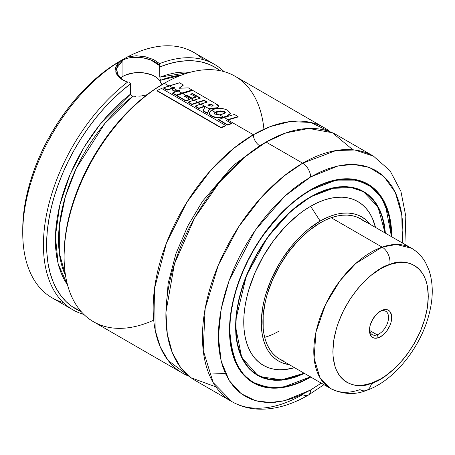 <?xml version="1.0" encoding="UTF-8"?>
<svg xmlns="http://www.w3.org/2000/svg" width="455" height="455" viewBox="0 0 455 455"><rect width="100%" height="100%" fill="white"/><g stroke="black" fill="none" stroke-linecap="round" stroke-linejoin="round"><path stroke-width="0.68" d="M253.355 134.725L270.577 126.501L290.034 121.582L310.657 122.429L330.279 131.876A141.698 81.809 -60 0 0 324.205 127.707A141.698 81.809 -60 0 0 253.355 134.725A8.998 5.193 -120 0 0 259.72 145.742A8.998 5.193 60 0 1 253.355 134.725L227.813 119.978L253.355 134.725L233.318 148.631L210.489 170.597L186.851 202.287L166.405 243.129L154.518 288.51L155.183 330.222L160.336 347.114L168.162 360.497L189.155 376.308A141.698 81.809 -60 0 1 182.506 373.134A141.698 81.809 -60 0 1 160.791 259.589A141.698 81.809 -60 0 1 253.355 134.725M262.848 143.996L259.72 145.742L232.966 165.688L202.418 201.372L187.904 225.822L175.903 253.765L168.145 283.323L165.938 311.851L168.145 283.323L175.903 253.765L187.904 225.822L202.418 201.372L232.966 165.688L259.72 145.742L262.848 143.996M130.636 83.788L129.55 82.679L130.636 83.788L130.636 94.014L130.636 83.788L121.587 91.074L112.749 99.207L104.195 108.119L95.999 117.726L88.236 127.952L80.967 138.695L74.262 149.877L68.176 161.383L62.762 173.127L58.069 185.003L54.145 196.901L51.011 208.726L48.702 220.362L47.235 231.72L46.626 242.697L46.876 253.19L47.991 263.121L49.953 272.386L52.746 280.917L56.352 288.641L60.731 295.477L65.85 301.375L71.662 306.283L81.098 311.504A139.446 80.512 -60 0 1 50.437 211.262A139.446 80.512 -60 0 1 130.636 83.788M130.83 94.794L130.636 94.014L130.824 94.788L132.149 95.965L131.364 95.482M133.025 96.176L132.149 95.965L133.025 96.176A124.829 72.072 120 0 0 65.554 275.639L59.332 253.088L59.332 225.714L65.406 196.463L76.252 168.378L104.838 123.459L133.025 96.176L135.931 96.306L133.025 96.176M138.855 96.204L141.778 95.874L138.855 96.204M147.443 94.629L141.778 95.874L146.971 94.765M116.355 70.286L117.379 65.924C117.93 64.269 119.784 62.381 122.947 60.27L122.947 76.349A22.494 12.985 0 0 0 120.222 78.254M121.115 78.999L116.713 72.828M123.481 80.512L117.981 75.644L116.543 68.375L122.947 60.27C133.4 53.832 153.693 58.405 159.324 65.48L159.785 66.959L168.833 63.802L177.672 61.726L186.226 60.76L194.421 60.902L202.185 62.159L209.454 64.513L216.159 67.949L220.123 70.696A139.446 80.512 -60 0 0 159.785 66.959L159.785 77.179L190.457 72.214L183.661 72.004L175.948 72.737L167.963 74.466L159.785 77.179L159.58 63.632L159.324 65.48L150.901 60.009L142.887 57.757L132.126 57.398M63.194 302.495A141.698 81.809 -60 0 1 22.75 232.971A141.698 81.809 -60 0 1 118.334 62.216L115.695 72.072L123.35 80.444L127.656 82.059A141.698 81.809 120 0 0 46.285 215.818A141.698 81.809 120 0 0 83.868 314.433A141.698 81.809 -60 0 1 72.772 309.775A141.698 81.809 -60 0 1 48.281 206.513A141.698 81.809 -60 0 1 127.656 82.059L120.598 78.778L116.287 73.721L115.513 67.801L118.334 62.216L122.6 59.628L127.559 56.892L136.341 55.766L145.509 56.818L153.693 59.639L159.58 63.632A141.698 81.809 -60 0 1 214.47 64.348A141.698 81.809 -60 0 1 224.048 71.634A141.698 81.809 120 0 0 159.58 63.632M214.47 64.348L193.79 52.416A141.698 81.809 120 0 0 127.554 56.892A141.698 81.809 -60 0 1 203.374 59.696M161.15 84.693L161.337 83.208L161.15 84.693M160.314 79.682L160.575 80.273L181.295 75.166A124.829 72.072 120 0 0 160.575 80.273L159.864 78.044M324.205 127.707L235.144 76.286A141.698 81.809 120 0 0 164.295 83.305A141.698 81.809 -60 0 1 263.928 129.266M153.722 320.155A141.698 81.809 -60 0 1 64.098 256.848A141.698 81.809 -60 0 1 164.295 83.305L168.907 85.967L164.295 83.305A141.698 81.809 120 0 0 71.725 208.168A141.698 81.809 120 0 0 93.446 321.713L182.506 373.134M172.815 88.225L173.292 88.503L172.815 88.225L174.106 87.804L167.156 90.204L163.669 88.19L163.652 87.832L167.144 89.845L172.815 87.855L169.311 85.83L163.652 87.832L163.669 88.19L167.156 90.204L167.144 89.845L167.156 90.204L172.815 88.225M177.609 90.994L174.498 91.267L177.609 90.994M181.835 93.434L192.038 90.409L176.233 95.413L181.835 93.434M186.089 95.891L193.602 100.225L186.089 95.891L187.022 95.59L192.073 98.502L195.866 97.342L192.073 98.502L187.022 95.59L184.252 96.5L186.089 95.891M197.669 102.574L200.445 104.172L197.669 102.574L204.102 100.583L206.832 102.165L204.102 100.583L192.016 104.57L197.669 102.574M209.448 109.376L211.148 110.355L209.448 109.376L209.789 108.717L217.206 108.125L218.639 106.368L216.233 103.99L192.664 90.374L176.785 95.425L185.896 100.686L189.712 99.292L184.247 96.136L186.089 95.522L182.444 93.417L176.785 95.425L176.796 95.783L176.785 95.425L185.896 100.686L185.913 101.044L176.796 95.783L185.913 101.044L185.896 100.686L189.712 99.292L189.718 99.656L185.913 101.044L189.718 99.656L189.712 99.292L184.247 96.136L187.022 95.22L187.022 95.59L187.022 95.22L192.073 98.138L192.073 98.502L192.073 98.138L195.877 96.972L195.866 97.342L195.877 96.972L190.787 94.031L195.877 96.972L192.073 98.138L187.022 95.22L186.089 95.522L182.444 93.417L192.664 90.374L216.233 103.99C219.077 105.52 219.407 106.771 217.217 107.744L217.206 108.125L209.789 108.717L207.406 113.426L209.448 109.376M215.175 112.681L219.026 114.905L215.175 112.681L220.726 111.259L223.678 111.646L225.253 112.658L224.52 111.623L216.967 111.583L215.175 112.311L211.467 110.173L209.237 112.584L209.454 113.983L210.619 115.183L213.241 116.582L216.449 117.424L219.981 117.578L223.439 117.083L219.532 114.831L214.567 114.04L214.208 113.113L215.175 112.311L214.129 113.403L214.567 114.04L219.532 114.831L221.818 114.296L225.299 112.465L224.52 111.623L224.503 111.998L216.967 111.953L216.967 111.583L216.967 111.953L214.186 113.534M210.631 115.542L210.619 115.183C214.134 117.521 218.411 118.152 223.439 117.083L226.749 116.093L230.514 113.284L227.784 110.394C223.991 108.392 219.765 107.88 215.113 108.87L211.467 110.173L209.192 113.056L210.631 115.542L213.253 116.941L216.461 117.788L223.763 117.64L223.439 117.453L226.738 116.469L230.492 113.648L226.738 116.469L223.439 117.453C218.428 118.516 214.163 117.879 210.631 115.542L209.198 113.34M404.916 244.426L405.809 216.301L400.9 191.31L390.049 170.739L373.504 156.173L354.928 150.002L336.057 150.525L302.66 163.186L266.078 142.068L302.66 163.186A141.698 81.809 -60 0 1 373.504 156.173L336.927 135.05A141.698 81.809 120 0 0 266.078 142.068L244.432 157.305L219.68 182.011L194.564 218.025L174.47 263.803L165.927 312.249L167.292 334.124L172.354 352.779L180.572 367.435L191.145 377.826L215.92 386.881M310.611 176.961L338.088 165.933L353.626 164.42L369.352 167.44L383.861 176.443L395.304 192.38L401.839 215.061L402.237 242.879L402.851 230.219L402.408 220.038L401.082 210.46L398.881 201.593L395.833 193.511L391.96 186.3L387.307 180.021L381.916 174.737L375.836 170.5L369.13 167.355L361.856 165.324L354.092 164.431L345.908 164.687L337.388 166.086L328.607 168.617L319.655 172.257L310.611 176.961A11.244 6.495 -120 0 0 302.66 163.186A11.244 6.495 60 0 1 310.611 176.961L301.568 182.694L292.616 189.399L283.835 197.009L275.309 205.45L267.13 214.641L259.361 224.497L252.093 234.922L245.387 245.814L239.307 257.069L233.915 268.581L229.257 280.235L225.39 291.917L222.341 303.519L220.14 314.928L218.81 326.036L218.366 336.728L218.81 346.915L220.14 356.487L222.341 365.359L225.39 373.436L229.257 380.653L233.915 386.932L239.307 392.216L245.387 396.447L252.093 399.598L259.361 401.623L267.13 402.516L275.309 402.26L283.835 400.861L292.616 398.33L301.568 394.695L310.611 389.986A11.244 6.495 60 0 1 308.28 395.133A11.244 6.495 60 0 1 302.66 394.582A141.698 81.809 -60 0 1 231.811 401.594A141.698 81.809 -60 0 1 210.091 288.055A141.698 81.809 -60 0 1 302.66 163.186L283.408 176.455L261.523 197.134L238.682 226.783L218.298 265.174L205.131 308.683L203.197 350.293L213.156 382.564L231.811 401.594C240.143 406.355 249.317 408.88 259.333 409.182C275.292 409.483 291.61 404.802 308.28 395.133A11.244 6.495 -120 0 0 310.611 389.986L284.784 400.639L270.19 402.556L255.266 400.639L241.11 393.638L229.218 380.59L221.204 361.31L218.366 336.728L221.204 308.871L229.218 280.343L255.266 230.219L284.784 196.133L310.611 176.961M310.611 377.132A114.706 66.225 -60 0 1 253.259 382.814A114.706 66.225 -60 0 1 235.673 290.899A114.706 66.225 -60 0 1 310.611 189.815A114.706 66.225 -60 0 1 367.964 184.133A114.706 66.225 -60 0 1 391.721 236.81L391.328 227.693L390.162 219.276L388.229 211.473L385.544 204.369L382.143 198.027L378.054 192.505L373.31 187.858L367.964 184.138L362.066 181.369L355.673 179.583L348.849 178.804L341.648 179.025L334.158 180.254L326.434 182.478L318.563 185.68L310.611 189.815L302.66 194.859L294.789 200.752L287.065 207.446L279.569 214.868L272.374 222.95L265.549 231.618L259.157 240.786L253.259 250.364L247.912 260.26L243.169 270.378L239.08 280.621L235.673 290.899L232.994 301.102L231.06 311.129L229.889 320.9L229.502 330.302L229.889 339.259L231.06 347.677L232.994 355.474L235.673 362.578L239.08 368.925L243.169 374.442L247.912 379.089L253.259 382.814L259.157 385.578L265.549 387.364L272.374 388.149L279.569 387.922L287.065 386.693L294.789 384.469L302.66 381.273L310.754 377.053A114.706 66.225 -60 0 1 310.611 377.132M251.689 381.859A114.706 66.225 120 0 0 253.833 382.882M366.161 183.399A114.484 66.094 120 0 0 364.671 182.495A114.484 66.094 120 0 0 364.233 182.245L367.691 184.241L352.705 179.259L337.485 179.668L310.532 189.866A114.484 66.094 -60 0 1 367.691 184.241L377.149 191.902L384.742 203.357L389.679 218.468L391.402 236.623L388.877 215.152L381.836 198.323L371.416 186.942L359.029 180.84L333.202 180.862L310.611 190.184L318.528 186.061L326.372 182.876L334.061 180.663L341.529 179.435L348.695 179.213L355.497 179.992L361.867 181.767L367.737 184.525L373.066 188.233L377.786 192.863L381.864 198.363L385.254 204.682L387.922 211.757L389.85 219.526L391.016 227.91L391.402 236.827M310.611 196.793L303.252 201.463L295.966 206.917L288.823 213.111L281.884 219.981L275.224 227.46L268.905 235.48L262.99 243.965L257.53 252.826L252.582 261.989L248.197 271.351L244.409 280.837L241.258 290.347L238.778 299.788L236.987 309.07L235.906 318.108L235.542 326.815L235.906 335.102L236.987 342.894L238.778 350.111L241.258 356.686L244.409 362.555L248.197 367.668L252.582 371.968L257.53 375.415L262.99 377.974L268.905 379.624L275.224 380.352L281.884 380.141L288.823 379.004L295.966 376.945L304.458 373.418L283.107 380.005L259.97 376.7L249.55 369.147L241.355 356.902L236.515 340.141L235.775 319.854L246.428 275.576L267.472 237.442L290.5 211.575L310.611 196.793L317.971 192.965L325.257 190.008L332.4 187.949L339.339 186.806L345.999 186.601L352.318 187.323L358.233 188.979L363.693 191.538L368.635 194.985L373.026 199.284L376.814 204.392L379.965 210.261L382.445 216.842L384.236 224.059L385.425 233.17L381.887 215.13L374.704 201.349L364.91 192.272L353.671 187.614L330.683 188.364L310.611 196.793L335.523 187.403L349.582 187.033L363.42 191.64L377.94 206.888L385.089 232.983A105.935 61.163 -60 0 0 363.42 191.64L360.4 189.894M310.452 196.884L310.566 196.896C279.302 214.424 249.312 256.489 239.631 296.438C230.958 335.113 236.913 361.344 257.485 375.125L269.4 379.436L281.628 379.862L304.122 373.225A105.708 61.033 -60 0 1 257.757 375.022L263.189 377.57L269.081 379.214L275.377 379.936L282.003 379.732L288.914 378.6L296.029 376.547L304.105 373.214A105.935 61.163 -60 0 1 257.485 375.125L241.719 357.459L235.542 326.724M255.994 374.215A105.935 61.163 120 0 0 258.036 375.182M310.361 197.015L310.611 197.163A105.708 61.033 -60 0 1 363.465 191.925A105.708 61.033 -60 0 1 385.078 232.971L383.923 224.309L382.143 217.12L379.669 210.574L376.535 204.727L372.764 199.637L368.391 195.36L363.465 191.925L358.028 189.377L352.136 187.733L345.846 187.011L339.214 187.215L332.309 188.353L325.194 190.4L310.361 197.015M361.85 191.049A105.708 61.033 120 0 0 360.286 190.093A105.708 61.033 120 0 0 359.831 189.832L363.465 191.925M310.611 206.28L320.155 221.033A83.219 48.048 -60 0 1 370.245 224.412L365.638 219.617L361.765 216.916L357.482 214.908L352.847 213.611L347.893 213.042L342.672 213.207L337.235 214.1L331.632 215.715L325.922 218.03L320.155 221.033L310.611 206.28A94.543 54.583 120 0 0 244.25 312.431A94.543 54.583 120 0 0 294.533 367.685L285.029 369.562L279.097 369.75L273.472 369.102L268.2 367.634L263.337 365.348L258.935 362.282L255.027 358.455L251.655 353.905L248.851 348.672L246.638 342.82L245.046 336.387L244.079 329.454L243.761 322.072L244.079 314.32L245.046 306.272L246.638 298.002L248.851 289.59L255.027 272.681L263.337 256.182L273.472 240.735L285.029 226.926L297.57 215.295L304.059 210.438L310.611 206.28A94.543 54.583 120 0 1 375.5 227.443L372.372 218.275L369.568 213.048L366.195 208.498L362.288 204.67L357.88 201.599L353.023 199.318L347.751 197.845L342.126 197.203L336.194 197.385L330.017 198.403L323.653 200.234L317.163 202.867L310.611 206.28M279.671 359.103A80.967 46.746 -60 0 1 267.256 294.226A80.967 46.746 -60 0 1 320.155 222.87A80.967 46.746 -60 0 1 360.639 218.861L356.475 216.91L351.96 215.647L347.142 215.096L342.063 215.255L336.774 216.125L331.325 217.695L325.763 219.953L320.155 222.87L308.985 230.594L298.241 240.553L288.345 252.377L279.666 265.612L272.551 279.74L267.256 294.226L265.362 301.426L263.172 315.4L263.172 328.362L263.997 334.3L265.362 339.805L267.256 344.822L269.661 349.303L272.551 353.199L275.895 356.475L279.666 359.103L283.829 361.06M267.631 336.399L264.673 337.337A80.967 46.746 120 0 0 278.801 331.223M127.559 56.892L110.252 67.294L100.839 74.347L91.603 82.349L82.639 91.228L74.034 100.896L65.867 111.265L58.217 122.23L51.165 133.685L44.772 145.52L39.102 157.623L34.205 169.88L30.132 182.171L26.925 194.37L24.616 206.371L23.216 218.053L22.75 229.303A137.2 79.21 120 0 1 119.762 61.271L122.941 59.434M289.278 364.654L282.822 363.062L278.545 361.054L274.666 358.352L271.226 354.98L268.257 350.976L265.788 346.374L263.843 341.222L262.438 335.562L261.591 329.454L261.306 322.959L262.438 309.047L263.843 301.773L265.788 294.368L271.226 279.484L278.545 264.958L282.822 258.013L292.411 245.074L303.07 233.825L308.672 228.967L320.155 221.033A83.219 48.048 -60 0 0 263.536 303.144A83.219 48.048 -60 0 0 289.278 364.654M314.109 358.216L314.541 358.017M377.132 249.607L377.087 249.135M364.409 221.488L360.639 218.861L411.53 248.242L396.316 244.454L382.109 247.111L355.713 263.525L340.027 280.707L325.57 304.458L315.986 332.025L314.098 358.062L319.842 377.513L330.563 388.49A80.967 46.746 -60 0 1 320.525 316.424A80.967 46.746 -60 0 1 382.109 247.111L331.217 217.729L382.109 247.111A80.967 46.746 -60 0 1 411.53 248.242C417.468 251.74 422.16 256.563 425.613 262.706L428.923 269.997C433.308 283.158 433.365 297.871 429.093 314.138C420.602 347.643 393.967 381.125 366.281 390.481C354.803 395.094 342.899 394.428 330.563 388.49A80.967 46.746 -60 0 0 359.979 389.622A13.496 9.151 70.7 0 0 366.332 390.464A13.496 9.151 -109.3 0 0 371.365 383.252C357.306 390.43 327.589 383.98 333.777 340.255C341.239 296.08 376.484 266.903 389.81 264.497A13.496 9.151 -109.3 0 0 382.109 247.111A13.496 9.151 70.7 0 1 389.81 264.497C403.875 257.32 433.587 263.769 427.399 307.495C419.937 351.67 384.691 380.846 371.365 383.252A13.496 9.151 70.7 0 1 366.332 390.464M257.757 375.022L252.832 371.593L248.458 367.31L244.688 362.22L241.554 356.373L239.08 349.827L237.3 342.638L236.225 334.88L235.861 326.633L236.225 317.96L237.3 308.962L239.08 299.714L241.554 290.313L244.688 280.849L248.458 271.407L252.832 262.08L257.757 252.957L263.189 244.13L269.081 235.684L275.377 227.699L282.003 220.248L288.914 213.406L296.029 207.241L303.286 201.81L310.611 197.163A105.708 61.033 -60 0 0 241.554 290.313A105.708 61.033 -60 0 0 257.757 375.022L254.578 373.185A105.708 61.033 120 0 1 254.129 372.924L254.572 373.185M363.744 192.09A105.935 61.163 120 0 0 361.89 190.804M310.611 376.768L302.694 380.886L294.851 384.071L287.156 386.289L279.694 387.512L272.528 387.74L265.726 386.96L259.356 385.18L253.481 382.422L248.157 378.714L243.436 374.09L239.358 368.59L235.969 362.271L233.296 355.19L231.373 347.421L230.207 339.038L229.82 330.12L230.207 320.752L231.373 311.021L233.296 301.028L235.969 290.87L239.358 280.633L243.436 270.429L248.157 260.351L253.481 250.489L259.356 240.951L265.726 231.822L272.528 223.189L279.694 215.135L287.156 207.742L294.851 201.076L302.694 195.206L310.611 190.184C296.569 197.049 280.411 212.593 262.137 236.827C244.784 261.164 229.496 298.634 229.82 330.12C231.754 362.555 242.526 381.216 262.137 386.096C280.411 389.23 296.569 386.119 310.611 376.768M229.502 330.211L231.231 348.342L236.173 363.431L243.761 374.869L253.213 382.53L268.217 387.512L283.459 387.091L310.435 376.865A114.484 66.094 -60 0 1 253.213 382.53A114.484 66.094 -60 0 1 229.502 330.211M250.187 380.784L249.755 380.528A114.484 66.094 120 0 0 250.187 380.784L253.213 382.53C269.212 391.22 288.333 389.332 310.566 376.871M368.311 184.605A114.706 66.225 120 0 0 366.349 183.257M321.27 383.121L310.611 389.986M352.818 149.769L332.372 132.741L308.797 128.446L286.047 132.86L266.078 142.068A141.698 81.809 120 0 0 173.514 266.937A141.698 81.809 120 0 0 195.235 380.477L231.811 401.594M164.295 83.305L162.702 84.221A139.446 80.512 120 0 0 162.702 84.226A139.446 80.512 120 0 0 64.098 255.01L64.576 243.579L65.992 231.703L68.347 219.509L71.606 207.105L75.74 194.615L80.717 182.159L86.484 169.857L92.979 157.828L100.151 146.18L107.92 135.038L116.224 124.505L124.971 114.677L134.083 105.651L143.467 97.518L153.039 90.352L164.295 83.305M67.579 285.052L58.16 263.98L55.402 236.333L59.759 205.222L70.098 174.39L84.306 146.851L100.163 124.209L130.636 94.014L122.458 100.743L114.472 108.227L106.76 116.4L99.378 125.199L92.393 134.538L85.864 144.337L79.847 154.518L74.398 164.983L69.564 175.653L65.383 186.431L61.897 197.214L59.127 207.924L57.102 218.463L55.846 228.734L55.356 238.653L55.652 248.134L56.716 257.092L58.553 265.453L61.135 273.142L64.445 280.098L67.579 285.052M122.6 59.628L118.334 62.216A141.698 81.809 120 0 0 29.518 187.261A141.698 81.809 120 0 0 52.097 297.837L72.772 309.775M161.241 84.294A22.494 12.985 0 0 0 146.453 73.312A22.494 12.985 0 0 0 122.947 76.349L122.947 60.27M122.947 76.349L126.353 74.734L134.458 72.794L143.234 72.794L151.344 74.734L154.751 76.349L157.549 78.317M159.625 80.563L160.905 82.998M179.515 88.242L183.183 85.295L179.515 88.242M172.61 93.321L176.233 95.413L172.61 93.321L172.593 92.962L176.221 95.055L181.835 93.065L178.224 90.977L172.593 92.962L172.61 93.321M172.126 89.897L174.498 91.267L172.126 89.897L172.121 89.533L174.493 90.903L177.609 90.625L173.548 88.281L172.126 89.897M174.805 87.212L172.121 89.533L174.493 90.903L174.498 91.267L174.493 90.903L179.844 90.448L172.593 92.962L176.221 95.055L176.233 95.413L176.221 95.055L181.835 93.065L192.061 90.027L192.038 90.409L192.061 90.027L188.285 87.843L192.061 90.027L181.835 93.065L178.224 90.977L179.844 90.448L177.609 90.625L173.548 88.281L174.805 87.212L172.815 87.855L174.805 87.212M188.285 87.843L179.048 88.276L183.211 84.914L183.183 85.295L183.211 84.914L179.543 82.799L183.211 84.914L179.048 88.276L188.285 87.843M179.543 82.799L163.652 87.832L167.144 89.845L172.815 87.855L169.311 85.83L179.543 82.799M192.522 93.901L200.007 98.223L192.522 93.901L190.776 94.407L192.522 93.901L192.539 93.525L192.522 93.901M212.997 105.759L212.781 105.168L212.764 105.549L211.001 104.445L211.018 104.07L211.001 104.445L207.958 105.401L211.001 104.445L213.082 105.918M203.044 110.906L207.406 113.426L203.044 110.906L203.027 110.548L207.389 113.067L209.448 109.007L200.843 104.041L195.201 106.043L198.852 108.153L204.329 106.22L205.125 106.663L203.044 110.906M204.329 106.584L205.131 107.033L204.329 106.584L198.863 108.512L204.329 106.584L204.329 106.22L204.329 106.584M195.212 106.402L198.863 108.512L195.212 106.402L195.201 106.043L195.212 106.402M188.347 102.455L192.016 104.57L188.347 102.455L188.336 102.096L191.999 104.212L197.669 102.204L194.006 100.094L188.336 102.096L188.347 102.455M211.018 104.07L207.969 105.025L211.444 106.169C212.849 106.083 213.298 105.748 212.781 105.168L211.018 104.07L212.781 105.168L213.094 105.537L212.786 105.878L211.444 106.169L207.969 105.025L211.018 104.07M213.099 105.594L212.781 105.168M190.787 94.031L192.539 93.525L200.45 98.092L188.336 102.096L191.999 104.212L192.016 104.57L191.999 104.212L204.113 100.208L204.102 100.583L204.113 100.208L207.281 102.034L195.201 106.043L198.852 108.153L198.863 108.512L198.852 108.153L204.329 106.22L205.125 106.663L203.027 110.548L207.389 113.067L207.406 113.426L209.789 108.353L209.789 108.717L209.789 108.353L217.217 107.744L209.789 108.353L209.448 109.007L200.843 104.041L207.281 102.034L204.113 100.208L197.669 102.204L194.006 100.094L200.45 98.092L192.539 93.525L190.787 94.031M161.593 88.463L157.015 90.528L157.049 90.875L221.09 127.849L157.049 90.875L221.09 127.849L221.056 127.502L225.646 125.444L225.663 125.796L221.09 127.849L225.663 125.796L225.646 125.444L161.593 88.463L225.646 125.444L221.056 127.502L157.015 90.528L161.593 88.463M227.813 119.978L238.073 116.958L227.813 119.978M231.413 123.368L225.981 120.228L227.813 119.608L224.167 117.504L218.514 119.5L227.614 124.755L231.413 123.368L231.419 123.732L227.625 125.114L218.525 119.858L218.514 119.5L218.525 119.858L227.625 125.114L227.614 124.755L227.625 125.114L231.419 123.732L231.413 123.368L227.614 124.755L218.514 119.5L224.167 117.504L227.813 119.608L238.101 116.577L238.073 116.958L238.101 116.577L234.433 114.461L224.167 117.504L234.433 114.461L238.101 116.577L225.981 120.228L231.413 123.368M230.492 113.471L227.784 110.394L224.998 109.211L221.767 108.495L215.113 108.87L211.467 110.173L215.175 112.311L220.743 110.883L224.52 111.623C226.141 112.453 225.236 113.346 221.818 114.296L219.532 114.831L223.439 117.083L226.749 116.093L226.738 116.469L226.749 116.093L230.492 113.642M209.243 112.948L209.505 114.404M380.841 311.084A13.496 7.792 -60 0 1 385.743 311.271A13.496 7.792 -60 0 1 387.415 323.283A13.496 7.792 -60 0 1 377.155 334.834L369.636 330.495L377.155 334.834A13.496 7.792 120 0 0 388.36 319.683A13.496 7.792 120 0 0 380.841 311.084L382.74 310.02A15.743 9.089 -60 0 1 391.51 320.053A15.743 9.089 -60 0 1 378.435 337.729L377.155 334.834L378.435 337.729L374.42 338.139L372.73 337.519L371.343 336.376L369.67 332.707L369.665 327.697L370.296 324.921L372.702 319.359L376.308 314.479L380.568 311.032L382.74 310.02L386.756 309.61L388.445 310.23L389.833 311.379L391.505 315.042L391.51 320.053L390.879 322.828L389.855 325.649L386.79 330.973L382.78 335.216L378.435 337.729A15.743 9.089 -60 0 1 369.454 330.302A15.743 9.089 -60 0 1 380.59 311.021A15.743 9.089 -60 0 1 382.74 310.02L380.841 311.084A13.496 7.792 120 0 0 379.76 311.533A13.496 7.792 -60 0 1 380.841 311.084M267.739 336.364L264.673 337.337M371.132 384.429L376.035 381.347M389.81 264.497L380.499 268.837L371.195 275.286L366.65 279.228L358.017 288.368L350.253 298.867L343.65 310.333L338.469 322.311L336.473 328.356L333.777 340.255L332.878 351.522L333.117 356.788L334.954 366.309L336.541 370.484L338.554 374.203L340.966 377.445L343.764 380.164L346.915 382.348L350.39 383.963L354.155 385.004L358.176 385.453L362.413 385.311L371.365 383.252L380.676 378.918L385.351 375.944L394.525 368.522L403.158 359.387L407.168 354.28L414.386 343.246L420.306 331.467L424.703 319.393L427.399 307.495L428.297 296.228L427.364 286.019L426.221 281.44L424.634 277.266L422.627 273.546L420.21 270.31L417.411 267.586L414.26 265.407L410.785 263.786L407.02 262.751L402.999 262.302L398.762 262.444L389.81 264.497M369.488 329.329A13.496 7.792 120 0 0 377.155 334.834A13.496 7.792 -60 0 1 372.253 334.647A13.496 7.792 -60 0 1 369.488 329.329M209.016 374.101L225.407 373.481M308.28 395.133L323.943 384.668M391.471 236.663L385.283 204.46L377.786 192.607L367.691 184.241M310.566 196.896C331.121 185.39 348.74 183.638 363.42 191.64M257.485 375.125L254.464 373.379M64.098 256.848L64.098 255.01M22.75 232.971L22.75 229.303M218.639 106.368L218.616 106.754M209.192 113.056L209.203 113.414M230.514 113.284L230.492 113.67M279.666 359.103L330.563 388.49"/></g></svg>
